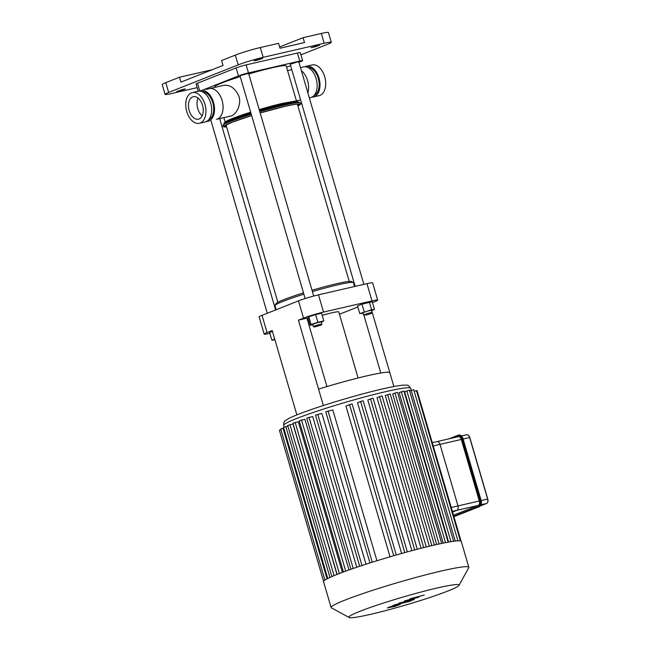 <?xml version="1.0" encoding="UTF-8"?>
<svg xmlns="http://www.w3.org/2000/svg" width="650" height="650" viewBox="0 0 650 650"><rect width="100%" height="100%" fill="white"/><g stroke="black" fill="none" stroke-linecap="round" stroke-linejoin="round"><path stroke-width="0.97" d="M311.456 97.354A15.762 9.718 -103 0 0 316.339 79.373A15.762 9.718 -103 0 0 303.493 66.909A15.762 9.718 -103 0 1 316.509 80.08A15.762 9.718 -103 0 1 310.586 97.622A15.762 9.718 -103 0 0 311.456 97.354M307.881 92.942A15.762 9.718 -103 0 0 301.373 70.679M314.129 95.412A14.495 8.938 -103 0 0 318.606 79.601A14.495 8.938 -103 0 0 307.645 67.348M304.964 66.755A15.762 9.718 77 0 1 306.345 66.251L312.049 64.935A15.762 9.718 77 0 1 325.065 78.106A15.762 9.718 77 0 1 319.142 95.647L313.438 96.964A15.762 9.718 77 0 1 311.967 97.118M306.345 66.251A15.762 9.718 77 0 1 319.361 79.422A15.762 9.718 77 0 1 313.438 96.964M198.096 98.126A11.521 7.109 -103 0 0 202.174 115.781M192.627 96.915A11.521 7.109 77 0 1 193.261 96.712A11.521 7.109 77 0 1 202.784 106.34A11.521 7.109 77 0 1 198.445 119.169A11.521 7.109 77 0 1 189.061 110.061A11.521 7.109 77 0 1 192.627 96.915M208.821 121.054A15.762 9.718 -103 0 0 213.704 103.066A15.762 9.718 -103 0 0 200.866 90.61A15.762 9.718 -103 0 0 199.477 91.114A15.762 9.718 77 0 1 199.997 90.878A15.762 9.718 77 0 1 200.866 90.61A15.762 9.718 77 0 1 213.882 103.781A15.762 9.718 77 0 1 207.951 121.322A15.762 9.718 -103 0 0 208.821 121.054M206.489 121.477A15.762 9.718 -103 0 0 207.951 121.322A15.762 9.718 77 0 1 206.489 121.477M208.642 119.771A14.495 8.938 -103 0 0 213.119 103.951A14.495 8.938 -103 0 0 202.166 91.707M217.368 119.08A15.762 9.718 -103 0 0 222.259 101.091A15.762 9.718 -103 0 0 209.414 88.636L223.689 85.337C230.222 84.597 235.324 88.311 239.005 96.476C241.678 105.072 235.804 115.099 230.783 116.049L216.507 119.348A15.762 9.718 -103 0 0 217.368 119.08M186.753 111.548A15.762 9.718 77 0 1 192.311 92.584A15.762 9.718 77 0 1 205.327 105.755A15.762 9.718 77 0 1 199.404 123.297A15.762 9.718 77 0 1 186.753 111.548M192.311 92.584L198.014 91.268A15.762 9.718 77 0 1 211.031 104.439A15.762 9.718 77 0 1 205.099 121.981L199.404 123.297M453.481 515.198L478.197 505.407A3.713 2.291 -103 0 0 479.302 500.996L461.305 439.441A3.713 2.291 -103 0 0 458.323 436.67A3.713 2.291 -103 0 0 458.112 436.735M452.359 511.371L456.885 510.323L452.554 512.046L456.885 510.323A3.713 2.291 -103 0 0 457.99 505.919A3.713 2.291 77 0 1 456.885 510.323L478.197 505.407M479.302 500.996L457.99 505.919L439.993 444.364A3.713 2.291 -103 0 0 437.011 441.594A3.713 2.291 77 0 1 439.993 444.364L461.305 439.441M409.874 598.804L414.245 598.276L404.341 600.998L409.654 600.397L398.921 603.143L405.998 601.705L414.213 598.991L409.248 599.779L418.819 597.171L414.497 597.699L424.231 595.026L409.874 598.804M395.281 606.011L397.296 605.207L395.411 605.491L390.488 606.978L395.281 606.011M391.072 606.661L390.488 606.978M396.727 605.516L397.296 605.207M400.416 604.248L392.754 605.8L387.368 607.937L395.029 606.385L400.433 604.273M410.459 601.185L399.807 603.338L393.217 605.41L410.459 601.185M410.849 600.494L413.912 599.568L411.279 600.608M414.342 599.682L413.912 599.568M451.222 507.479L457.99 505.919L439.993 444.364L433.217 445.924M436.702 544.505L392.665 393.9L397.499 392.324L441.683 543.424M443.162 543.124L399.149 392.608L403.926 391.048L448.11 542.165M448.598 542.076L404.625 391.706L409.402 390.154L453.586 541.279M331.858 576.574L287.666 425.457L292.963 424.003L336.952 574.454M339.349 573.511L295.197 422.532L298.342 421.801L342.371 572.366M345.711 571.131L301.551 420.103L304.907 419.331L348.961 569.961M353.218 568.474L309.043 417.414L312.707 416.569L356.769 567.255M361.977 565.516L317.801 414.432L321.896 413.489L365.974 564.208M372.255 562.201L328.071 411.101L332.849 409.996L376.935 560.747M390.033 556.798L345.946 406.047L349.546 404.617L352.113 403.942L396.281 554.986M401.611 553.475L357.524 402.732L360.612 401.505L363.179 400.822L407.355 551.891M411.864 550.672L367.786 399.937L373.108 398.166L417.284 549.242M421.062 548.267L376.992 397.564L382.086 395.882L426.27 546.967M429.333 546.219L385.271 395.558L390.211 393.941L434.395 545.033M414.18 391.219L417.048 390.609L461.077 541.182M349.139 617.5L331.411 607.856A71.736 5.257 -16.3 0 1 331.118 607.539L323.562 581.709A71.736 5.257 -16.3 0 1 323.594 581.384A71.736 5.257 -16.3 0 1 324.951 580.092A71.736 5.257 -16.3 0 1 327.852 578.443A71.736 5.257 -16.3 0 1 332.036 576.493A71.736 5.257 -16.3 0 1 337.399 574.275A71.736 5.257 -16.3 0 1 343.882 571.805A71.736 5.257 -16.3 0 1 351.536 569.059A71.736 5.257 -16.3 0 1 360.482 566.012A71.736 5.257 -16.3 0 1 370.963 562.608A71.736 5.257 -16.3 0 1 394.932 555.376A71.736 5.257 -16.3 0 1 406.242 552.191A71.736 5.257 -16.3 0 1 416.382 549.477A71.736 5.257 -16.3 0 1 425.547 547.146A71.736 5.257 -16.3 0 1 433.843 545.163A71.736 5.257 -16.3 0 1 441.277 543.514A71.736 5.257 -16.3 0 1 447.842 542.214A71.736 5.257 -16.3 0 1 453.432 541.296A71.736 5.257 -16.3 0 1 457.86 540.841A71.736 5.257 -16.3 0 1 461.273 541.442L468.829 567.271A71.736 5.257 -16.3 0 1 468.747 567.694L459.006 585.374A57.395 4.201 -16.3 0 1 405.169 605.174A57.395 4.201 -16.3 0 1 349.139 617.5A57.395 4.201 -16.3 0 1 377.081 605.142A57.395 4.201 -16.3 0 1 437.125 588.006A57.395 4.201 -16.3 0 1 459.006 585.374M457.933 540.841L413.733 389.707L409.646 390.991M324.919 580.109L280.719 428.976L283.766 428.049M327.754 578.492L283.562 427.367L287.869 426.14M323.594 581.384L279.394 430.243L280.93 429.683M295.197 422.532L292.914 423.288L337.098 574.397M301.551 420.103L299.26 420.859L343.452 571.959M317.801 414.432L315.518 415.188L359.694 566.272M309.043 417.414L306.759 418.169L350.943 569.262M328.071 411.101L325.788 411.856L369.964 562.933M331.118 607.539A71.736 5.257 -16.3 0 1 368.566 591.663A71.736 5.257 -16.3 0 1 441.391 570.992A71.736 5.257 -16.3 0 1 468.829 567.271M339.463 314.259L357.858 306.963M326.942 386.563L306.946 318.183L298.391 320.158L303.542 318.118A14.869 1.089 -16.3 0 1 323.529 312.081L371.995 300.893A14.869 1.089 -16.3 0 1 377.683 300.121A14.869 1.089 -16.3 0 1 374.814 301.665L372.507 302.575M269.856 333.352A14.869 1.089 -16.3 0 1 264.184 334.116A14.869 1.089 -16.3 0 1 267.053 332.572L272.204 330.533L296.871 414.887M322.181 315.339A18.582 1.365 -16.3 0 1 331.662 312.869A18.582 1.365 -16.3 0 1 338.772 311.902L358.093 377.983M307.499 320.092A18.582 1.365 -16.3 0 1 308.514 319.711M371.678 310.586L393.884 386.523M377.683 300.121L372.637 282.88A14.869 1.089 163.7 0 0 366.949 283.652L371.995 300.893M323.529 312.081L318.492 294.84A14.869 1.089 163.7 0 0 298.496 300.877L303.542 318.118M267.053 332.572L262.015 315.339L298.496 300.877M298.391 320.158L323.351 405.519M262.015 315.339A14.869 1.089 163.7 0 0 259.147 316.875L264.184 334.116M389.829 372.653A60.182 4.404 163.7 0 0 318.557 389.114M363.87 315.128L380.803 373.011M318.492 294.84L366.949 283.652M198.193 91.228L196.072 83.988A7.434 0.544 -16.3 0 1 197.502 83.216L236.137 67.909A7.434 0.544 -16.3 0 1 246.131 64.894L297.448 53.04A7.434 0.544 -16.3 0 1 300.292 52.658L302.632 60.661A7.434 0.544 -16.3 0 1 301.194 61.433L298.935 62.327M290.607 65.634L286.585 67.226M202.134 90.317L238.477 75.912A7.434 0.544 -16.3 0 1 248.471 72.897L299.788 61.051A7.434 0.544 -16.3 0 1 302.632 60.661M321.327 33.467L324.188 43.249A18.582 1.365 -16.3 0 1 331.289 42.282L328.429 32.5A18.582 1.365 163.7 0 0 321.327 33.467L303.079 37.676L304.509 42.567L279.988 48.23L278.558 43.339L260.317 47.547A18.582 1.365 163.7 0 0 235.332 55.096L221.593 60.539L223.023 65.431L180.96 82.103L179.53 77.204L212.046 69.778M235.332 55.096L238.193 64.878A18.582 1.365 -16.3 0 1 263.177 57.338L260.317 47.547M324.188 43.249L263.177 57.338M238.193 64.878L168.651 92.438L165.791 82.647A18.582 1.365 163.7 0 0 162.207 84.573L165.067 94.356A18.582 1.365 -16.3 0 1 168.651 92.438M197.137 87.636L172.177 93.397A18.582 1.365 -16.3 0 1 165.067 94.356M300.926 54.828L327.706 44.208A18.582 1.365 -16.3 0 0 331.289 42.282M317.899 45.411L319.605 45.175L315.412 46.743L311.041 47.686L317.899 45.411M183.617 89.196L185.323 88.961L181.131 90.529L176.759 91.463L183.617 89.196M260.877 58.573L262.584 58.346L258.391 59.906L254.02 60.848L260.877 58.573M279.622 46.971L303.079 37.676M179.53 77.204L165.791 82.647M225.249 122.338A37.172 2.722 -16.3 0 1 250.648 112.182L235.658 117.244L226.322 121.209L224.526 122.517L223.925 123.768A38.862 2.844 -16.3 0 1 250.924 113.1M259.456 110.508A38.862 2.844 -16.3 0 1 283.676 104.065A38.862 2.844 -16.3 0 1 298.488 101.961L295.108 101.099L282.49 103.374L259.188 109.574A37.172 2.722 -16.3 0 1 282.384 103.407M296.489 101.099L286.195 65.894A37.172 2.722 163.7 0 0 248.779 74.002M240.248 76.603A37.172 2.722 163.7 0 0 214.849 86.759L215.012 87.344M303.493 292.874A39.398 2.884 163.7 0 0 283.595 299.739A39.398 2.884 163.7 0 0 276.039 303.591L275.031 305.419A40.885 2.998 -16.3 0 1 282.872 301.429A40.885 2.998 -16.3 0 1 303.875 294.19M312.414 291.598A40.885 2.998 -16.3 0 1 353.308 282.531L351.471 281.531A39.398 2.884 163.7 0 0 312.024 290.282M353.308 282.531A40.885 2.998 -16.3 0 1 353.47 282.709L354.583 286.512M276.169 309.725L274.983 305.662A40.885 2.998 -16.3 0 1 275.031 305.419M210.779 88.319L206.034 89.416M274.918 339.804L271.846 340.153L269.596 332.467L272.439 331.338M271.846 340.153L274.69 339.024M313.714 296.043L248.601 73.385L240.898 75.424L240.037 75.888L305.151 298.561M320.661 325.301L314.259 327.015L320.661 325.301M321.376 324.935L321.888 323.993L317.509 324.935L313.324 326.495L314.259 327.015M313.324 326.495L312.699 324.366L316.891 322.798L321.262 321.864L321.888 323.993M312.804 324.716L310.156 325.325L307.905 317.639L308.807 316.794L315.632 314.584L321.555 313.211L323.806 320.897L321.376 322.238M310.156 325.325L311.058 324.48L317.882 322.262L323.806 320.897M308.807 316.794L311.058 324.48M315.632 314.584L317.882 322.262M363.862 284.367L298.781 61.799L297.074 62.026L290.217 64.301L355.152 286.374M365.844 315.226L371.548 313.349L365.844 315.226M371.548 313.349L372.06 312.406L367.689 313.349L363.496 314.917L364.439 315.437M363.496 314.917L362.871 312.78L367.063 311.212L371.434 310.277L372.06 312.406M363.001 313.211L359.791 313.592L357.549 305.906L362.009 304.143L372.271 301.771L374.514 309.457L371.54 310.635M359.791 313.592L371.613 309.757L374.514 309.457M362.009 304.143L364.252 311.829M369.371 302.071L371.613 309.757M486.606 503.449L480.512 505.871L486.566 503.474C487.898 502.694 488.296 501.215 487.784 499.054L487.638 499.07A3.713 2.291 77 0 1 486.533 503.482L481.146 504.725M463.19 439.01L469.779 437.499L487.784 499.054L469.779 437.499C469.276 435.663 468.236 434.744 466.659 434.744A3.713 2.291 77 0 1 469.641 437.515L487.638 499.07L481.195 500.565M469.698 437.507A3.348 2.064 -103 0 0 468.804 435.817M466.456 434.809A3.713 2.291 77 0 1 466.659 434.744L461.468 435.947M487.793 501.637A3.348 2.064 -103 0 0 487.711 499.094M448.882 438.848L457.803 435.671A4.834 2.982 77 0 1 461.947 439.189L462.442 439.034A5.2 3.209 -103 0 0 458.266 435.159A5.2 3.209 -103 0 0 457.982 435.248L458.843 435.029A5.2 3.209 77 0 1 463.019 438.904L462.442 439.034L480.448 500.589L479.944 500.744A4.834 2.982 77 0 1 478.506 506.472L478.896 506.764A5.2 3.209 -103 0 0 480.448 500.589L481.016 500.459A5.2 3.209 77 0 1 479.464 506.634L453.903 516.669M451.011 438.36L457.803 435.671M457.917 435.273L448.898 438.848M461.947 439.189L479.944 500.744M478.506 506.472L453.789 516.271M458.559 435.11A5.2 3.209 77 0 1 458.843 435.029C460.785 434.858 462.231 436.15 463.157 438.888L463.084 438.929A4.834 2.982 -103 0 0 461.817 436.483M463.019 438.904L481.154 500.443L463.019 438.904M481.219 504.108A4.834 2.982 -103 0 0 481.089 500.476L481.154 500.443C481.878 503.482 481.325 505.546 479.497 506.618M481.073 500.443L463.084 438.929M385.385 391.731A66.162 4.843 -16.3 0 1 410.686 388.302C408.915 385.799 407.664 384.776 406.916 385.231L403.691 385.125C399.287 385.418 392.186 386.693 382.403 388.96C361.887 393.656 331.207 402.561 310.505 409.825C299.666 413.603 292.118 416.658 287.852 418.998C284.627 421.558 283.839 420.241 283.676 425.441A66.162 4.843 -16.3 0 1 318.216 410.8A66.162 4.843 -16.3 0 1 385.385 391.731M460.411 540.938L416.479 390.691M423.694 547.609L379.519 396.565M404.796 552.589L360.612 401.505M414.716 549.916L370.541 398.848M393.729 555.717L349.546 404.617M431.803 545.634L387.644 394.615M455.227 541.068L411.166 390.39M445.486 542.661L401.359 391.731M450.938 541.678L406.835 390.837M439.075 543.985L394.932 393.006M334.084 575.624L289.949 424.702M327.056 578.849L283.01 428.22M329.948 577.428L285.846 426.603M199.769 90.976L197.502 83.216M248.471 72.897L246.131 64.894M236.137 67.909L238.477 75.912M297.448 53.04L299.788 61.051M299.211 104.073A38.951 2.852 -16.3 0 1 297.733 105.341M226.379 126.206A38.951 2.852 -16.3 0 1 224.453 125.938M299.179 103.968L299.317 104.106C298.399 103.699 293.572 104.471 284.83 106.405L260.179 112.97A39.666 2.909 -16.3 0 1 284.871 106.389A39.666 2.909 -16.3 0 1 297.928 106.007M226.574 126.872A39.666 2.909 -16.3 0 1 251.639 115.554A39.861 2.917 -16.3 0 0 226.59 126.912L223.299 126.766L222.861 125.409A40.414 2.958 -16.3 0 1 251.274 114.319M260.171 112.954A39.861 2.917 -16.3 0 1 284.984 106.348A39.861 2.917 -16.3 0 1 297.936 106.048M259.813 111.727A40.414 2.958 -16.3 0 1 284.952 105.032A40.414 2.958 -16.3 0 1 300.267 102.773L300.771 103.594L300.438 104.423L297.944 106.064M259.699 111.337A39.796 2.917 -16.3 0 1 284.473 104.739A39.796 2.917 -16.3 0 1 299.049 102.367L300.267 102.773M222.861 125.409L223.673 124.41A39.796 2.917 -16.3 0 1 251.16 113.929M309.335 97.914L310.586 97.622L309.335 97.914M300.479 67.608L303.493 66.909L300.479 67.608M432.274 442.683L458.323 436.67M411.279 390.349L410.686 388.302M284.156 427.099L283.676 425.441M224.421 125.824L232.416 122.159L251.639 115.562M298.488 101.961L299.089 102.375M223.925 123.768L223.641 124.442M296.433 100.896L300.633 99.921M287.568 70.59L291.769 69.623M223.876 117.65L225.136 121.964M349.221 281.409L297.367 104.073M277.867 302.274L226.013 124.938M275.624 309.944L219.676 118.617M267.296 313.243L210.974 120.624"/></g></svg>
